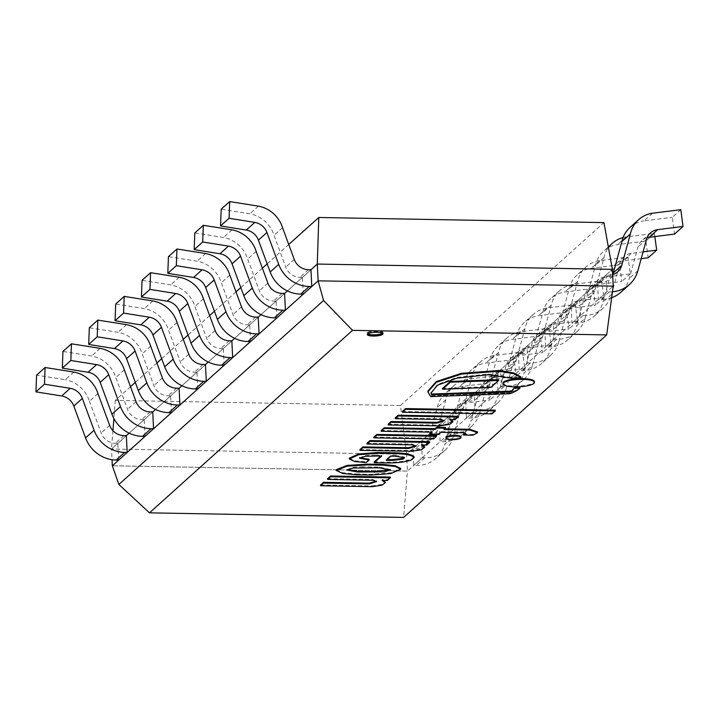 <?xml version="1.0" encoding="UTF-8"?>
<svg xmlns="http://www.w3.org/2000/svg" width="719" height="719" viewBox="0 0 719 719"><rect width="100%" height="100%" fill="white"/><g stroke="black" fill="none" stroke-linecap="round" stroke-linejoin="round"><path stroke-width="0.54" stroke-dasharray="3.6 2.7" d="M112.937 430.654L111.508 449.007L126.355 435.66L111.508 449.007L406.603 454.309L612.381 269.355L406.603 454.309L407.421 471.089L613.199 286.135L407.421 471.089L112.335 465.786L407.421 471.089L403.629 517.41M130.516 386.705L115.283 400.393L400.438 405.516L406.603 454.309L111.508 449.007L112.038 459.702M310.959 269.742L287.393 290.925L310.959 269.742L302.438 277.39L299.913 277.345A14.928 13.949 -131.9 0 1 285.749 267.091L274.029 235.329A29.847 27.897 48.1 0 0 249.853 213.786L221.182 209.238M284.589 293.442L261.015 314.625L284.589 293.442L276.069 301.099L273.544 301.054A14.928 13.949 -131.9 0 1 259.379 290.791L247.66 259.029A29.847 27.897 48.1 0 0 223.483 237.486L194.813 232.938M258.211 317.151L234.646 338.325L258.211 317.151L249.7 324.799L247.165 324.754A14.928 13.949 -131.9 0 1 233.01 314.491L221.281 282.729A29.847 27.897 48.1 0 0 197.105 261.195L168.435 256.647M231.842 340.851L208.276 362.034L231.842 340.851L223.33 348.499L220.796 348.454A14.928 13.949 -131.9 0 1 206.632 338.2L194.912 306.438A29.847 27.897 48.1 0 0 170.736 284.895L142.065 280.347M205.472 364.551L181.907 385.735L205.472 364.551L196.961 372.208L194.427 372.163A14.928 13.949 -131.9 0 1 180.262 361.9L168.543 330.138A29.847 27.897 48.1 0 0 144.366 308.595L115.696 304.047M179.103 388.26L155.538 409.435L179.103 388.26L170.592 395.908L168.057 395.863A14.928 13.949 -131.9 0 1 153.893 385.6L142.173 353.838A29.847 27.897 48.1 0 0 117.997 332.295L89.327 327.756M152.734 411.96L129.159 433.144L152.734 411.96L144.213 419.608L141.688 419.563A14.928 13.949 -131.9 0 1 127.524 409.3L115.804 377.538A29.847 27.897 48.1 0 0 91.628 356.004L62.957 351.456M382.679 332.78A7.9 1.842 177.2 0 0 382.957 332.259A7.9 1.842 177.2 0 0 374.976 330.803A7.9 1.842 177.2 0 0 367.175 333.032A7.9 1.842 177.2 0 0 374.06 334.524A7.9 1.842 177.2 0 0 382.679 332.78A7.9 1.842 177.2 0 0 382.957 332.259A7.9 1.842 177.2 0 0 374.976 330.803A7.9 1.842 177.2 0 0 367.175 333.032A7.9 1.842 177.2 0 0 374.06 334.524A7.9 1.842 177.2 0 0 382.679 332.78M400.438 405.516L603.942 222.602M288.741 244.487L267.171 263.873M262.372 268.187L240.802 287.573M236.003 291.887L214.433 311.282M209.633 315.596L188.063 334.982M183.264 339.296L161.694 358.682M156.886 362.996L135.316 382.391M115.283 400.393L113.881 418.503M453.249 436.712A32.202 30.099 -131.9 0 1 444.8 450.471A32.202 30.099 -131.9 0 1 424.803 457.796L422.269 457.751L421.451 440.963L423.985 441.008A14.928 13.949 48.1 0 0 433.251 437.619A14.928 13.949 48.1 0 0 437.17 431.238L445.798 399.845A29.847 27.897 -131.9 0 1 453.986 385.627A29.847 27.897 -131.9 0 1 467.907 379.138L496.182 375.615L498.456 392.358L473.075 395.567A14.928 13.949 48.1 0 0 465.822 398.856A14.928 13.949 48.1 0 0 461.904 405.228L453.249 436.712L444.737 444.36A32.202 30.099 -131.9 0 1 436.289 458.12A32.202 30.099 -131.9 0 1 416.292 465.445L413.758 465.4L412.94 448.62L415.474 448.665A14.928 13.949 48.1 0 0 424.74 445.268A14.928 13.949 48.1 0 0 428.65 438.896L437.287 407.493A29.847 27.897 -131.9 0 1 445.474 393.284A29.847 27.897 -131.9 0 1 459.396 386.786L487.671 383.263L489.936 400.016L464.564 403.215A14.928 13.949 48.1 0 0 457.311 406.505A14.928 13.949 48.1 0 0 453.392 412.877L444.737 444.36M498.456 392.358L489.936 400.016M496.182 375.615L487.671 383.263M467.907 379.138L459.396 386.786M445.798 399.845L437.287 407.493M421.451 440.963L412.94 448.62M422.269 457.751L413.758 465.4M73.769 372.056L65.249 379.704L36.579 375.156M97.946 393.59L89.426 401.247A29.847 27.897 48.1 0 0 65.249 379.704M126.355 435.66L117.844 443.317L115.31 443.264A14.928 13.949 -131.9 0 1 101.154 433.009L89.426 401.247M118.662 460.097L117.844 443.317M479.627 413.012A32.202 30.099 -131.9 0 1 471.179 426.762A32.202 30.099 -131.9 0 1 451.173 434.087L448.647 434.042L447.82 417.263L450.355 417.308A14.928 13.949 48.1 0 0 459.621 413.91A14.928 13.949 48.1 0 0 463.539 407.538L472.167 376.145A29.847 27.897 -131.9 0 1 480.364 361.927A29.847 27.897 -131.9 0 1 494.277 355.438L522.551 351.915L524.825 368.658L499.444 371.867A14.928 13.949 48.1 0 0 492.191 375.147A14.928 13.949 48.1 0 0 488.282 381.528L479.627 413.012L471.107 420.66A32.202 30.099 -131.9 0 1 462.659 434.42A32.202 30.099 -131.9 0 1 442.661 441.745L440.127 441.7L439.309 424.911L441.843 424.956A14.928 13.949 48.1 0 0 451.11 421.568A14.928 13.949 48.1 0 0 455.028 415.187L463.656 383.793A29.847 27.897 -131.9 0 1 471.844 369.584A29.847 27.897 -131.9 0 1 485.765 363.086L514.04 359.563L516.314 376.307L490.933 379.515A14.928 13.949 48.1 0 0 483.68 382.805A14.928 13.949 48.1 0 0 479.762 389.177L471.107 420.66M524.825 368.658L516.314 376.307M522.551 351.915L514.04 359.563M494.277 355.438L485.765 363.086M472.167 376.145L463.656 383.793M447.82 417.263L439.309 424.911M448.647 434.042L440.127 441.7M100.139 348.347L91.628 356.004M124.315 369.89L115.804 377.538M145.04 436.397L144.213 419.608M505.996 389.303A32.202 30.099 -131.9 0 1 497.548 403.062A32.202 30.099 -131.9 0 1 477.551 410.387L475.016 410.342L474.189 393.563L476.724 393.608A14.928 13.949 48.1 0 0 485.99 390.21A14.928 13.949 48.1 0 0 489.909 383.838L498.537 352.436A29.847 27.897 -131.9 0 1 506.733 338.227A29.847 27.897 -131.9 0 1 520.655 331.729L548.93 328.206L551.194 344.949L525.814 348.158A14.928 13.949 48.1 0 0 518.561 351.447A14.928 13.949 48.1 0 0 514.651 357.819L505.996 389.303L497.476 396.96A32.202 30.099 -131.9 0 1 489.037 410.711A32.202 30.099 -131.9 0 1 469.031 418.045L466.505 417.991L465.678 401.211L468.213 401.256A14.928 13.949 48.1 0 0 477.479 397.859A14.928 13.949 48.1 0 0 481.397 391.487L490.025 360.093A29.847 27.897 -131.9 0 1 498.213 345.875A29.847 27.897 -131.9 0 1 512.135 339.386L540.409 335.863L542.683 352.607L517.303 355.815A14.928 13.949 48.1 0 0 510.05 359.096A14.928 13.949 48.1 0 0 506.14 365.477L497.476 396.96M551.194 344.949L542.683 352.607M548.93 328.206L540.409 335.863M520.655 331.729L512.135 339.386M498.537 352.436L490.025 360.093M474.189 393.563L465.678 401.211M475.016 410.342L466.505 417.991M126.508 324.646L117.997 332.295M150.684 346.19L142.173 353.838M171.41 412.688L170.592 395.908M532.366 365.603A32.202 30.099 -131.9 0 1 523.917 379.362A32.202 30.099 -131.9 0 1 503.92 386.687L501.386 386.642L500.568 369.854L503.093 369.899A14.928 13.949 48.1 0 0 512.368 366.51A14.928 13.949 48.1 0 0 516.278 360.129L524.915 328.736A29.847 27.897 -131.9 0 1 533.103 314.527A29.847 27.897 -131.9 0 1 547.024 308.029L575.299 304.505L577.564 321.249L552.183 324.458A14.928 13.949 48.1 0 0 544.939 327.747A14.928 13.949 48.1 0 0 541.021 334.119L532.366 365.603L523.854 373.251A32.202 30.099 -131.9 0 1 515.406 387.011A32.202 30.099 -131.9 0 1 495.409 394.336L492.875 394.291L492.048 377.511L494.582 377.556A14.928 13.949 48.1 0 0 503.848 374.159A14.928 13.949 48.1 0 0 507.767 367.786L516.395 336.384A29.847 27.897 -131.9 0 1 524.591 322.175A29.847 27.897 -131.9 0 1 538.504 315.677L566.788 312.154L569.053 328.907L543.672 332.106A14.928 13.949 48.1 0 0 536.419 335.396A14.928 13.949 48.1 0 0 532.509 341.768L523.854 373.251M577.564 321.249L569.053 328.907M575.299 304.505L566.788 312.154M547.024 308.029L538.504 315.677M524.915 328.736L516.395 336.384M500.568 369.854L492.048 377.511M501.386 386.642L492.875 394.291M152.877 300.946L144.366 308.595M177.054 322.48L168.543 330.138M197.779 388.988L196.961 372.208M558.735 341.902A32.202 30.099 -131.9 0 1 550.287 355.653A32.202 30.099 -131.9 0 1 530.289 362.987L527.755 362.933L526.937 346.154L529.472 346.199A14.928 13.949 48.1 0 0 538.738 342.801A14.928 13.949 48.1 0 0 542.647 336.429L551.284 305.036A29.847 27.897 -131.9 0 1 559.472 290.818A29.847 27.897 -131.9 0 1 573.394 284.329L601.668 280.805L603.933 297.549L578.561 300.758A14.928 13.949 48.1 0 0 571.308 304.038A14.928 13.949 48.1 0 0 567.39 310.419L558.735 341.902L550.224 349.551A32.202 30.099 -131.9 0 1 541.775 363.311A32.202 30.099 -131.9 0 1 521.778 370.636L519.244 370.591L518.426 353.802L520.951 353.847A14.928 13.949 48.1 0 0 530.227 350.459A14.928 13.949 48.1 0 0 534.136 344.077L542.773 312.684A29.847 27.897 -131.9 0 1 550.961 298.475A29.847 27.897 -131.9 0 1 564.882 291.977L593.157 288.454L595.422 305.198L570.041 308.406A14.928 13.949 48.1 0 0 562.797 311.695A14.928 13.949 48.1 0 0 558.879 318.068L550.224 349.551M603.933 297.549L595.422 305.198M601.668 280.805L593.157 288.454M573.394 284.329L564.882 291.977M551.284 305.036L542.773 312.684M526.937 346.154L518.426 353.802M527.755 362.933L519.244 370.591M179.247 277.237L170.736 284.895M203.423 298.78L194.912 306.438M224.148 365.288L223.33 348.499M585.104 318.193A32.202 30.099 -131.9 0 1 576.656 331.953A32.202 30.099 -131.9 0 1 556.659 339.278L554.124 339.233L553.306 322.454L555.841 322.498A14.928 13.949 48.1 0 0 565.107 319.101A14.928 13.949 48.1 0 0 569.026 312.729L577.654 281.327A29.847 27.897 -131.9 0 1 585.841 267.117A29.847 27.897 -131.9 0 1 599.763 260.62L628.038 257.096L630.311 273.849L604.931 277.049A14.928 13.949 48.1 0 0 597.678 280.338A14.928 13.949 48.1 0 0 593.759 286.71L585.104 318.193L576.593 325.851A32.202 30.099 -131.9 0 1 568.145 339.602A32.202 30.099 -131.9 0 1 548.148 346.935L545.613 346.891L544.795 330.102L547.33 330.147A14.928 13.949 48.1 0 0 556.596 326.75A14.928 13.949 48.1 0 0 560.505 320.377L569.142 288.984A29.847 27.897 -131.9 0 1 577.33 274.766A29.847 27.897 -131.9 0 1 591.252 268.277L619.526 264.754L621.791 281.497L596.419 284.706A14.928 13.949 48.1 0 0 589.167 287.995A14.928 13.949 48.1 0 0 585.248 294.368L576.593 325.851M630.311 273.849L621.791 281.497M628.038 257.096L619.526 264.754M599.763 260.62L591.252 268.277M577.654 281.327L569.142 288.984M553.306 322.454L544.795 330.102M554.124 339.233L545.613 346.891M205.625 253.537L197.105 261.195M229.801 275.08L221.281 282.729M250.518 341.579L249.7 324.799M643.056 251.866L631.3 253.349A14.928 13.949 48.1 0 0 624.047 256.638A14.928 13.949 48.1 0 0 620.138 263.01L611.483 294.493A32.202 30.099 -131.9 0 1 603.034 308.253A32.202 30.099 -131.9 0 1 583.028 315.578L580.503 315.533L579.676 298.745L582.21 298.789A14.928 13.949 48.1 0 0 591.476 295.401A14.928 13.949 48.1 0 0 595.395 289.02L604.023 257.627A29.847 27.897 -131.9 0 1 608.454 247.606M641.177 258.678L622.789 260.997A14.928 13.949 48.1 0 0 615.536 264.286A14.928 13.949 48.1 0 0 611.617 270.668L602.962 302.151A32.202 30.099 -131.9 0 1 594.514 315.902A32.202 30.099 -131.9 0 1 574.517 323.226L571.982 323.182L571.165 306.402L573.699 306.447A14.928 13.949 48.1 0 0 582.965 303.05A14.928 13.949 48.1 0 0 586.884 296.677L595.512 265.284A29.847 27.897 -131.9 0 1 603.699 251.066A29.847 27.897 -131.9 0 1 617.621 244.568L645.896 241.045L648.17 257.797M623.085 237.549A29.847 27.897 -131.9 0 1 626.132 236.919L654.407 233.396L654.838 236.578M654.407 233.396L645.896 241.045M626.132 236.919L617.621 244.568M604.023 257.627L595.512 265.284M579.676 298.745L571.165 306.402M580.503 315.533L571.982 323.182M231.994 229.837L223.483 237.486M256.171 251.38L247.66 259.029M276.896 317.879L276.069 301.099M612.453 291.779A32.202 30.099 -131.9 0 1 609.406 291.878L606.872 291.833L606.045 275.044L608.58 275.089A14.928 13.949 48.1 0 0 612.633 274.568M647.046 237.737A14.928 13.949 48.1 0 0 641.905 240.586A14.928 13.949 48.1 0 0 637.996 246.959L629.332 278.442A32.202 30.099 -131.9 0 1 620.892 292.202M611.653 297.747A32.202 30.099 -131.9 0 1 600.886 299.526L598.361 299.481L597.534 282.702L600.068 282.747A14.928 13.949 48.1 0 0 609.335 279.349A14.928 13.949 48.1 0 0 612.714 274.541M680.785 209.696L672.265 217.345L674.539 234.088M652.501 213.219L643.99 220.868L672.265 217.345M630.069 227.366A29.847 27.897 -131.9 0 1 643.99 220.868M606.045 275.044L597.534 282.702M606.872 291.833L598.361 299.481M258.364 206.137L249.853 213.786M282.54 227.671L274.029 235.329M303.265 294.179L302.438 277.39M390.147 469.507L379.255 467.062L363.077 466.775L363.113 467.53M363.077 466.775L352.858 467.26L347.214 469.642M379.255 467.062L379.29 467.826M336.222 469.696L342.738 472.734L356.462 474.001L356.498 474.765M356.462 474.001L371.238 474.27L390.848 472.778L400.672 468.482M371.238 474.27L371.274 475.034M404.033 457.536L404.554 457.068L395.657 455.451L395.693 456.214M404.554 457.068L404.59 457.832M395.657 455.451L390.866 455.361L386.193 459.558L387.065 459.576M386.193 459.558L386.229 460.322M390.866 455.361L390.902 456.125M359.68 457.796L365.495 455.495L375.704 455.091L375.74 455.855M349.245 458.201L354.611 460.789L366.25 461.805L369.081 459.252M366.25 461.805L366.286 462.56M374.195 461.949L387.883 462.191C397.796 462.245 405.669 461.221 411.502 459.108L414.081 456.79L414.117 457.554M411.502 459.108L411.538 459.872M387.883 462.191L387.918 462.955M375.704 455.091L381.699 455.199L380.863 455.945M381.699 455.199L381.735 455.963M320.539 484.992L372.002 485.918L372.038 486.682M327.576 478.665L372.748 479.483L376.477 481.173M372.748 479.483L372.784 480.247M384.09 480.445L382.032 479.645L387.316 479.744L390.282 477.074M387.316 479.744L387.352 480.508M382.032 479.645L382.077 480.409M372.002 485.918L382.059 484.399L385.24 481.865M366.969 443.255L412.149 444.072L415.87 445.762M412.149 444.072L412.185 444.836M423.482 445.034L421.433 444.234L426.709 444.333L429.674 441.664M426.709 444.333L426.744 445.097M421.433 444.234L421.469 444.998M359.94 449.582L411.394 450.507L421.451 448.998L424.632 446.454M411.394 450.507L411.43 451.271M427.868 391.136L430.618 395.845L506.491 393.068A4.224 0.989 177.2 0 0 511.569 392.367L517.069 389.68L519.819 387.541M517.069 389.68L517.105 390.444M506.491 393.068L506.536 393.832M430.618 395.845L430.654 396.609M431.076 392.61L437.485 384.422L456.916 377.376L488.264 373.961L512.431 377.673L520.889 376.909M512.431 377.673L512.467 378.437M444.836 428.839L443.965 428.821L444 429.585M463.449 434.294L472.787 434.483L477.623 431.921M472.787 434.483L472.823 435.238M429.773 433.584L438.491 433.746L440.909 431.571L463.216 431.975L465.876 432.982L465.624 433.386M463.216 431.975L463.252 432.739M440.909 431.571L440.945 432.335M438.491 433.746L438.527 434.51M381.169 430.501L432.191 431.418L431.364 432.164M432.191 431.418L432.227 432.182M443.965 428.821L445.501 427.437M451.712 419.671L449.654 418.871L454.929 418.961L457.904 416.301M454.929 418.961L454.974 419.725M449.654 418.871L449.69 419.635M388.161 424.21L439.624 425.136L449.681 423.626L452.862 421.091M439.624 425.136L439.66 425.9M395.198 417.892L440.37 418.701L444.099 420.399M440.37 418.701L440.405 419.465M402.325 411.484L491.994 413.092L495.229 410.19M491.994 413.092L492.03 413.856M373.844 437.089L433.575 438.159L436.514 435.516M433.575 438.159L433.62 438.923M442.518 388.467L490.915 386.615L498.609 379.713M490.915 386.615L490.96 387.379M445.951 437.52A7.514 1.753 177.2 0 0 452.503 438.941A7.514 1.753 177.2 0 0 460.699 437.287A7.514 1.753 177.2 0 0 460.96 436.793M502.896 383.137A15.764 3.676 177.2 0 0 516.628 386.112A15.764 3.676 177.2 0 0 533.831 382.643A15.764 3.676 177.2 0 0 534.388 381.6M382.841 333.409A7.9 1.842 177.2 0 0 382.993 333.023A7.9 1.842 177.2 0 0 375.012 331.558A7.9 1.842 177.2 0 0 367.211 333.787A7.9 1.842 177.2 0 0 367.4 334.164M424.803 457.796L416.292 465.445M461.904 405.228L453.392 412.877M473.075 395.567L464.564 403.215M437.17 431.238L428.65 438.896M423.985 441.008L415.474 448.665M109.665 425.351L101.154 433.009M123.83 435.615L115.31 443.264M451.173 434.087L442.661 441.745M488.282 381.528L479.762 389.177M499.444 371.867L490.933 379.515M463.539 407.538L455.028 415.187M450.355 417.308L441.843 424.956M136.035 401.651L127.524 409.3M150.199 411.915L141.688 419.563M477.551 410.387L469.031 418.045M514.651 357.819L506.14 365.477M525.814 348.158L517.303 355.815M489.909 383.838L481.397 391.487M476.724 393.608L468.213 401.256M162.404 377.951L153.893 385.6M176.568 388.206L168.057 395.863M503.92 386.687L495.409 394.336M541.021 334.119L532.509 341.768M552.183 324.458L543.672 332.106M516.278 360.129L507.767 367.786M503.093 369.899L494.582 377.556M188.773 354.242L180.262 361.9M202.938 364.506L194.427 372.163M530.289 362.987L521.778 370.636M567.39 310.419L558.879 318.068M578.561 300.758L570.041 308.406M542.647 336.429L534.136 344.077M529.472 346.199L520.951 353.847M215.152 330.542L206.632 338.2M229.307 340.806L220.796 348.454M556.659 339.278L548.148 346.935M593.759 286.71L585.248 294.368M604.931 277.049L596.419 284.706M569.026 312.729L560.505 320.377M555.841 322.498L547.33 330.147M241.521 306.842L233.01 314.491M255.685 317.106L247.165 324.754M583.028 315.578L574.517 323.226M611.483 294.493L602.962 302.151M620.138 263.01L611.617 270.668M631.3 253.349L622.789 260.997M595.395 289.02L586.884 296.677M582.21 298.789L573.699 306.447M267.89 283.133L259.379 290.791M282.055 293.397L273.544 301.054M609.406 291.878L600.886 299.526M637.852 270.793L629.332 278.442M646.507 239.31L637.996 246.959M608.58 275.089L600.068 282.747M294.26 259.433L285.749 267.091M308.424 269.697L299.913 277.345M511.569 392.367L511.613 393.122M367.211 333.787L367.247 334.551M382.993 333.023L383.038 333.778M444.8 450.471L436.289 458.12M465.822 398.856L457.311 406.505M453.986 385.627L445.474 393.284M433.251 437.619L424.74 445.268M471.179 426.762L462.659 434.42M492.191 375.147L483.68 382.805M480.364 361.927L471.844 369.584M459.621 413.91L451.11 421.568M497.548 403.062L489.037 410.711M518.561 351.447L510.05 359.096M506.733 338.227L498.213 345.875M485.99 390.21L477.479 397.859M523.917 379.362L515.406 387.011M544.939 327.747L536.419 335.396M533.103 314.527L524.591 322.175M512.368 366.51L503.848 374.159M550.287 355.653L541.775 363.311M571.308 304.038L562.797 311.695M559.472 290.818L550.961 298.475M538.738 342.801L530.227 350.459M576.656 331.953L568.145 339.602M597.678 280.338L589.167 287.995M585.841 267.117L577.33 274.766M565.107 319.101L556.596 326.75M603.034 308.253L594.514 315.902M624.047 256.638L615.536 264.286M608.328 246.905L603.699 251.066M591.476 295.401L582.965 303.05M650.416 232.929L641.905 240.586M617.846 271.692L609.335 279.349M347.025 470.046L346.98 469.282M390.345 469.866L390.309 469.103M359.491 457.428L359.527 458.192M376.603 480.777L376.639 481.541M416.004 445.367L416.04 446.131M431.041 392.232L431.076 392.996M465.876 432.982L465.921 433.746M444.225 420.004L444.261 420.759"/><path stroke-width="1.08" d="M352.526 330.345L606.683 334.91L613.199 286.135L318.113 280.832L613.199 286.135L612.381 269.355L317.286 264.053L318.796 217.48L603.942 222.602L612.381 269.355L317.286 264.053L318.113 280.832L112.335 465.786L118.878 484.462L323.568 300.488L352.526 330.345L149.471 512.845L118.878 484.462M112.038 459.702L112.335 465.786L318.113 280.832L323.568 300.488M317.286 264.053L310.959 269.742L308.424 269.697A14.928 13.949 -131.9 0 1 294.26 259.433L282.54 227.671A29.847 27.897 48.1 0 0 258.364 206.137L229.694 201.59L229.064 218.279L254.796 222.405A14.928 13.949 -131.9 0 1 266.929 232.489L278.684 264.34A32.202 30.099 48.1 0 0 309.242 286.477L311.776 286.522L310.959 269.742L317.286 264.053M287.393 290.925L284.589 293.442L282.055 293.397A14.928 13.949 -131.9 0 1 267.89 283.133L256.171 251.38A29.847 27.897 48.1 0 0 231.994 229.837L203.324 225.29L202.686 241.979L228.426 246.105A14.928 13.949 -131.9 0 1 240.559 256.189L252.315 288.04A32.202 30.099 48.1 0 0 282.873 310.186L285.407 310.231L284.589 293.442L287.393 290.925M261.015 314.625L258.211 317.151L255.685 317.106A14.928 13.949 -131.9 0 1 241.521 306.842L229.801 275.08A29.847 27.897 48.1 0 0 205.625 253.537L176.955 248.99L176.317 265.688L202.057 269.814A14.928 13.949 -131.9 0 1 214.19 279.889L225.937 311.74A32.202 30.099 48.1 0 0 256.503 333.886L259.038 333.931L258.211 317.151L261.015 314.625M234.646 338.325L231.842 340.851L229.307 340.806A14.928 13.949 -131.9 0 1 215.152 330.542L203.423 298.78A29.847 27.897 48.1 0 0 179.247 277.237L150.577 272.699L149.947 289.389L175.688 293.514A14.928 13.949 -131.9 0 1 187.821 303.598L199.567 335.449A32.202 30.099 48.1 0 0 230.134 357.586L232.659 357.631L231.842 340.851L234.646 338.325M208.276 362.034L205.472 364.551L202.938 364.506A14.928 13.949 -131.9 0 1 188.773 354.242L177.054 322.48A29.847 27.897 48.1 0 0 152.877 300.946L124.207 296.399L123.578 313.089L149.318 317.214A14.928 13.949 -131.9 0 1 161.442 327.298L173.198 359.149A32.202 30.099 48.1 0 0 203.765 381.295L206.29 381.34L205.472 364.551L208.276 362.034M181.907 385.735L179.103 388.26L176.568 388.206A14.928 13.949 -131.9 0 1 162.404 377.951L150.684 346.19A29.847 27.897 48.1 0 0 126.508 324.646L97.838 320.099L97.209 336.798L122.94 340.923A14.928 13.949 -131.9 0 1 135.073 350.998L146.829 382.85A32.202 30.099 48.1 0 0 177.386 404.995L179.921 405.04L179.103 388.26L181.907 385.735M155.538 409.435L152.734 411.96L150.199 411.915A14.928 13.949 -131.9 0 1 136.035 401.651L124.315 369.89A29.847 27.897 48.1 0 0 100.139 348.347L71.469 343.808L70.83 360.498L96.571 364.623A14.928 13.949 -131.9 0 1 108.704 374.707L120.459 406.55A32.202 30.099 48.1 0 0 151.017 428.695L153.551 428.74L152.734 411.96L155.538 409.435M129.159 433.144L126.355 435.66L123.83 435.615A14.928 13.949 -131.9 0 1 109.665 425.351L97.946 393.59A29.847 27.897 48.1 0 0 73.769 372.056L45.099 367.508L44.461 384.198L70.201 388.323A14.928 13.949 -131.9 0 1 82.334 398.407L94.081 430.259A32.202 30.099 48.1 0 0 124.648 452.404L127.182 452.449L126.355 435.66L129.159 433.144M382.751 334.308A7.9 1.842 -2.8 0 1 374.132 336.043A7.9 1.842 -2.8 0 1 367.247 334.551A7.9 1.842 -2.8 0 1 375.048 332.322A7.9 1.842 -2.8 0 1 383.038 333.778A7.9 1.842 -2.8 0 1 382.751 334.308M606.683 334.91L403.629 517.41L149.471 512.845M318.796 217.48L288.741 244.487M267.171 263.873L262.372 268.187M240.802 287.573L236.003 291.887M214.433 311.282L209.633 315.596M188.063 334.982L183.264 339.296M161.694 358.682L156.886 362.996M135.316 382.391L130.516 386.705M113.881 418.503L112.937 430.654M44.461 384.198L35.95 391.855L61.69 395.98A14.928 13.949 -131.9 0 1 73.814 406.055L85.57 437.907A32.202 30.099 48.1 0 0 116.136 460.052L118.662 460.097L127.182 452.449M45.099 367.508L36.579 375.156L35.95 391.855M70.83 360.498L62.319 368.146L88.06 372.271A14.928 13.949 -131.9 0 1 100.193 382.355L111.939 414.207A32.202 30.099 48.1 0 0 142.506 436.352L145.04 436.397L153.551 428.74M71.469 343.808L62.957 351.456L62.319 368.146M97.209 336.798L88.689 344.446L114.429 348.571A14.928 13.949 -131.9 0 1 126.562 358.655L138.318 390.507A32.202 30.099 48.1 0 0 168.875 412.643L171.41 412.688L179.921 405.04M97.838 320.099L89.327 327.756L88.689 344.446M123.578 313.089L115.067 320.746L140.798 324.871A14.928 13.949 -131.9 0 1 152.931 334.946L164.687 366.798A32.202 30.099 48.1 0 0 195.244 388.943L197.779 388.988L206.29 381.34M124.207 296.399L115.696 304.047L115.067 320.746M149.947 289.389L141.436 297.037L167.176 301.162A14.928 13.949 -131.9 0 1 179.301 311.246L191.056 343.098A32.202 30.099 48.1 0 0 221.614 365.243L224.148 365.288L232.659 357.631M150.577 272.699L142.065 280.347L141.436 297.037M176.317 265.688L167.806 273.337L193.546 277.462A14.928 13.949 -131.9 0 1 205.67 287.546L217.426 319.398A32.202 30.099 48.1 0 0 247.992 341.534L250.518 341.579L259.038 333.931M176.955 248.99L168.435 256.647L167.806 273.337M654.838 236.578L656.681 250.14L643.056 251.866M656.681 250.14L648.17 257.797L641.177 258.678M608.454 247.606A29.847 27.897 -131.9 0 1 612.22 243.417A29.847 27.897 -131.9 0 1 623.085 237.549M202.686 241.979L194.175 249.637L219.915 253.762A14.928 13.949 -131.9 0 1 232.048 263.837L243.795 295.689A32.202 30.099 48.1 0 0 274.361 317.834L276.896 317.879L285.407 310.231M203.324 225.29L194.813 232.938L194.175 249.637M612.633 274.568A14.928 13.949 48.1 0 0 617.846 271.692A14.928 13.949 48.1 0 0 621.764 265.32L630.392 233.927A29.847 27.897 -131.9 0 1 638.589 219.708A29.847 27.897 -131.9 0 1 652.501 213.219L680.785 209.696L683.05 226.44L657.669 229.649A14.928 13.949 48.1 0 0 650.416 232.929A14.928 13.949 48.1 0 0 646.507 239.31L637.852 270.793A32.202 30.099 -131.9 0 1 629.404 284.544A32.202 30.099 -131.9 0 1 612.453 291.779M629.404 284.544L620.892 292.202A32.202 30.099 -131.9 0 1 611.653 297.747M683.05 226.44L674.539 234.088L649.158 237.297A14.928 13.949 48.1 0 0 647.046 237.737M630.392 233.927L621.881 241.575A29.847 27.897 -131.9 0 1 630.069 227.366L638.589 219.708M612.714 274.541A14.928 13.949 48.1 0 0 613.253 272.968L621.881 241.575M229.064 218.279L220.544 225.937L246.284 230.062A14.928 13.949 -131.9 0 1 258.418 240.137L270.173 271.989A32.202 30.099 48.1 0 0 300.731 294.134L303.265 294.179L311.776 286.522M229.694 201.59L221.182 209.238L220.544 225.937M347.214 469.642L357.505 471.26L357.541 472.024L347.025 470.046L352.903 468.024L379.29 467.826L390.345 469.866L384.44 471.862L357.541 472.024M357.505 471.26L374.248 471.565L390.147 469.507M400.708 469.237L400.672 468.482L395.189 465.732L383.299 464.438L367.427 464.15L347.034 465.409L336.222 469.696L336.258 470.46L342.783 473.497L356.498 474.765L371.274 475.034L390.884 473.542L400.708 469.237L395.225 466.496L383.344 465.202L367.463 464.914L347.07 466.173L336.258 470.46M367.427 464.15L367.463 464.914M383.299 464.438L383.344 465.202M395.693 456.214L404.59 457.832L403.098 459.162L392.179 460.43L386.229 460.322L390.902 456.125L395.693 456.214M387.065 459.576L392.143 459.666L403.062 458.398L404.033 457.536M403.062 458.398L403.098 459.162M392.143 459.666L392.179 460.43M380.863 455.945L374.195 461.949L374.231 462.712L387.918 462.955C397.832 463.009 405.705 461.975 411.538 459.872L414.117 457.554L414.081 456.79C412.068 454.462 405.75 453.132 395.126 452.799L395.162 453.563L377.888 453.249L358.808 454.714L349.281 458.965L354.647 461.553L366.286 462.56L369.126 460.016L369.081 459.252L359.68 457.796M369.126 460.016L359.527 458.192L365.531 456.259L381.735 455.963L374.231 462.712M395.126 452.799L377.852 452.485L358.772 453.95L349.245 458.201L349.281 458.965M414.117 457.554C412.104 455.226 405.786 453.896 395.162 453.563M320.575 485.756L372.038 486.682L382.095 485.163L385.276 482.629L382.077 480.409L387.352 480.508L390.318 477.838L330.578 476.76L327.612 479.429L372.784 480.247L376.639 481.541L369.171 483.905L323.55 483.087L320.575 485.756L320.539 484.992L323.514 482.323L323.55 483.087M376.477 481.173L369.135 483.141L323.514 482.323M369.135 483.141L369.171 483.905M390.318 477.838L390.282 477.074L330.542 476.005L327.576 478.665L327.612 479.429M330.542 476.005L330.578 476.76M385.276 482.629L384.09 480.445M415.87 445.762L408.527 447.73L362.906 446.912L359.94 449.582L359.976 450.346L411.43 451.271L421.496 449.752L424.677 447.218L421.469 444.998L426.744 445.097L429.71 442.428L369.979 441.358L367.005 444.018L412.185 444.836L416.04 446.131L408.563 448.494L362.942 447.676L359.976 450.346M362.906 446.912L362.942 447.676M408.527 447.73L408.563 448.494M429.71 442.428L429.674 441.664L369.934 440.594L366.969 443.255L367.005 444.018M369.934 440.594L369.979 441.358M424.677 447.218L423.482 445.034M427.904 391.9L427.868 391.136L436.244 381.564L461.517 373.305L499.22 370.474L513.717 372.936L520.889 376.909L520.933 377.673L513.752 373.7L499.256 371.238L461.553 374.069L436.28 382.328L427.904 391.9L430.654 396.609L506.536 393.832A4.224 0.989 177.2 0 0 511.613 393.122L517.105 390.444L519.855 388.305L519.819 387.541L514.418 387.559L512.198 390.48A3.28 0.764 -2.8 0 1 508.009 391.262L431.544 394.057L431.076 392.61M514.418 387.559L512.234 391.235A3.28 0.764 -2.8 0 1 508.045 392.026L431.58 394.821L431.076 392.996L437.52 385.186L456.951 378.14L488.3 374.725L512.467 378.437L520.933 377.673M519.855 388.305L514.462 388.323M431.544 394.057L431.58 394.821M508.009 391.262L508.045 392.026M465.624 433.386L463.449 434.294L463.494 435.049L472.823 435.238L477.659 432.685L477.623 431.921L469.822 429.288L444.836 428.839M469.822 429.288L469.858 430.052L444 429.585L445.546 428.2L436.828 428.048L435.292 429.432L384.27 428.515L381.205 431.265L432.227 432.182L429.818 434.348L438.527 434.51L440.945 432.335L463.252 432.739L465.921 433.746L463.494 435.049M477.659 432.685L469.858 430.052M431.364 432.164L429.773 433.584L429.818 434.348M445.546 428.2L445.501 427.437L436.793 427.284L435.256 428.668L384.225 427.751L381.169 430.501L381.205 431.265M384.225 427.751L384.27 428.515M435.256 428.668L435.292 429.432M436.793 427.284L436.828 428.048M395.234 418.656L395.198 417.892L398.164 415.223L457.904 416.301L457.94 417.056L398.2 415.986L395.234 418.656L440.405 419.465L444.261 420.759L436.784 423.132L391.163 422.305L388.197 424.974L439.66 425.9L449.717 424.39L452.898 421.855L449.69 419.635L454.974 419.725L457.94 417.056M452.898 421.855L451.712 419.671M444.099 420.399L436.748 422.368L391.127 421.541L388.161 424.21L388.197 424.974M391.127 421.541L391.163 422.305M436.748 422.368L436.784 423.132M398.164 415.223L398.2 415.986M402.361 412.248L402.325 411.484L405.552 408.581L495.229 410.19L495.265 410.953L405.588 409.345L402.361 412.248L492.03 413.856L495.265 410.953M405.552 408.581L405.588 409.345M373.88 437.844L373.844 437.089L376.774 434.447L436.514 435.516L436.55 436.28L376.819 435.211L373.88 437.844L433.62 438.923L436.55 436.28M376.774 434.447L376.819 435.211M442.553 389.231L442.518 388.467L450.346 381.43L498.609 379.713L498.644 380.477L450.382 382.193L442.553 389.231L490.96 387.379L498.644 380.477M450.346 381.43L450.382 382.193M460.735 438.051A7.514 1.753 177.2 0 0 461.005 437.556A7.514 1.753 177.2 0 0 453.41 436.163A7.514 1.753 177.2 0 0 445.996 438.284A7.514 1.753 177.2 0 0 452.539 439.704A7.514 1.753 177.2 0 0 460.735 438.051M461.005 437.556L460.96 436.793A7.514 1.753 177.2 0 0 453.374 435.408A7.514 1.753 177.2 0 0 445.951 437.52L445.996 438.284M533.866 383.407A15.764 3.676 177.2 0 0 534.424 382.364A15.764 3.676 177.2 0 0 518.498 379.452A15.764 3.676 177.2 0 0 502.941 383.901A15.764 3.676 177.2 0 0 516.664 386.876A15.764 3.676 177.2 0 0 533.866 383.407M534.424 382.364L534.388 381.6A15.764 3.676 177.2 0 0 518.462 378.697A15.764 3.676 177.2 0 0 502.896 383.137L502.941 383.901M367.4 334.164A7.9 1.842 177.2 0 0 374.914 335.261A7.9 1.842 177.2 0 0 382.715 333.544A7.9 1.842 177.2 0 0 382.841 333.409M94.081 430.259L85.57 437.907M124.648 452.404L116.136 460.052M82.334 398.407L73.814 406.055M70.201 388.323L61.69 395.98M120.459 406.55L111.939 414.207M151.017 428.695L142.506 436.352M108.704 374.707L100.193 382.355M96.571 364.623L88.06 372.271M146.829 382.85L138.318 390.507M177.386 404.995L168.875 412.643M135.073 350.998L126.562 358.655M122.94 340.923L114.429 348.571M173.198 359.149L164.687 366.798M203.765 381.295L195.244 388.943M161.442 327.298L152.931 334.946M149.318 317.214L140.798 324.871M199.567 335.449L191.056 343.098M230.134 357.586L221.614 365.243M187.821 303.598L179.301 311.246M175.688 293.514L167.176 301.162M225.937 311.74L217.426 319.398M256.503 333.886L247.992 341.534M214.19 279.889L205.67 287.546M202.057 269.814L193.546 277.462M252.315 288.04L243.795 295.689M282.873 310.186L274.361 317.834M240.559 256.189L232.048 263.837M228.426 246.105L219.915 253.762M657.669 229.649L649.158 237.297M621.764 265.32L613.253 272.968M278.684 264.34L270.173 271.989M309.242 286.477L300.731 294.134M266.929 232.489L258.418 240.137M254.796 222.405L246.284 230.062M374.248 471.565L374.284 472.329M377.852 452.485L377.888 453.249M512.198 390.48L512.234 391.235M612.22 243.417L608.328 246.905"/></g></svg>
